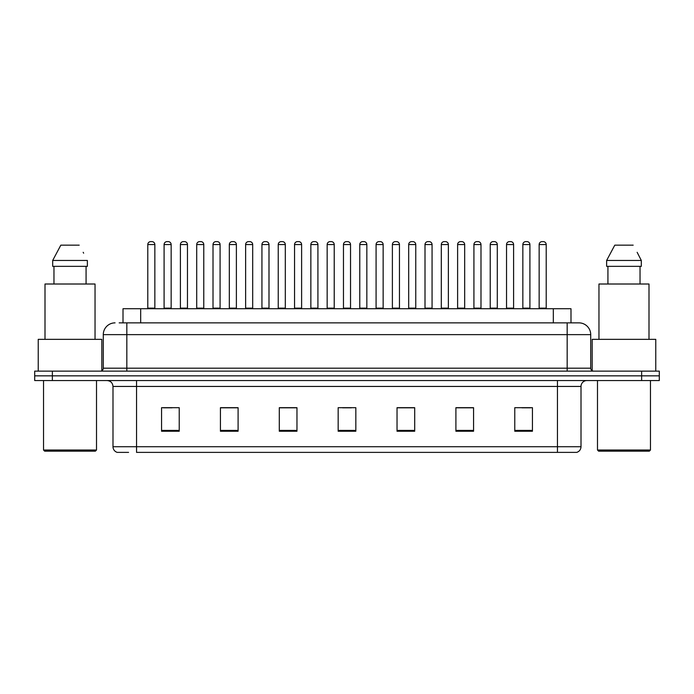 <?xml version="1.0" encoding="UTF-8"?>
<svg xmlns="http://www.w3.org/2000/svg" width="694" height="694" viewBox="0 0 694 694"><rect width="100%" height="100%" fill="white"/><g stroke="black" fill="none" stroke-linecap="round" stroke-linejoin="round"><path stroke-width="1.04" d="M123.012 322.866L123.012 308.735L570.989 308.735L570.989 322.866M128.581 452.375L117.529 452.375M581.008 446.728C580.843 449.547 579.429 451.43 576.766 452.375L557.456 452.375L557.456 446.728L581.008 446.728L581.008 386.445A5.89 5.89 0 0 1 586.89 380.555M117.234 452.375A5.89 5.89 0 0 1 112.992 446.728L112.992 386.445C112.645 382.871 110.684 380.902 107.11 380.555M52.362 371.134L659.3 371.134L659.3 375.844L34.7 375.844L34.7 380.555L52.362 380.555L52.362 375.844L34.7 375.844L34.7 371.134L52.362 371.134L52.362 375.844L659.3 375.844L659.3 380.555L52.362 380.555M532.437 431.243L532.437 407.69L514.774 407.69L514.774 431.243L532.437 431.243M473.568 431.243L473.568 407.69L455.906 407.69L455.906 431.243L473.568 431.243M414.7 431.243L414.7 407.69L397.037 407.69L397.037 431.243L414.7 431.243M179.226 431.243L179.226 407.69L161.563 407.69L161.563 431.243L179.226 431.243M238.094 431.243L238.094 407.69L220.432 407.69L220.432 431.243L238.094 431.243M296.963 431.243L296.963 407.69L279.3 407.69L279.3 431.243L296.963 431.243M355.831 431.243L355.831 407.69L338.169 407.69L338.169 431.243L355.831 431.243M557.456 452.375L136.544 452.375L136.544 446.728L557.456 446.728L557.456 386.445L112.992 386.445M473.039 407.812L465.561 407.812M456.73 407.812L473.568 407.812M521.957 407.812L530.789 407.812M293.666 407.812L286.188 407.812M220.432 407.812L237.27 407.812M228.439 407.812L220.961 407.812M163.211 407.812L172.043 407.812M407.812 407.812L400.334 407.812M342.584 407.812L351.416 407.812M296.963 407.812L279.3 407.812M414.7 407.812L397.037 407.812M119.446 322.866L574.823 322.866M119.177 322.866L126.828 322.866L126.828 334.638L103.285 334.638L103.285 368.193A2.941 2.941 0 0 1 100.335 371.134M115.057 322.866A11.772 11.772 0 0 0 103.285 334.638M578.943 322.866A11.772 11.772 0 0 1 590.715 334.638L567.172 334.638L567.172 322.866L578.761 322.866M590.715 334.638L590.715 368.193C590.872 369.963 591.861 370.943 593.665 371.134M154.849 244.566L147.787 244.566A2.941 2.941 0 0 1 150.728 241.625L151.908 241.625A2.941 2.941 0 0 1 154.849 244.566L154.849 308.145A0.59 0.59 0 0 0 155.439 308.735M147.787 244.566L147.787 308.145A0.59 0.59 0 0 1 147.197 308.735M164.096 244.566A2.941 2.941 0 0 1 167.037 241.625L168.217 241.625A2.941 2.941 0 0 1 171.158 244.566L164.096 244.566L164.096 308.145A0.59 0.59 0 0 1 163.506 308.735M171.158 244.566L171.158 308.145A0.59 0.59 0 0 0 171.748 308.735M187.467 244.566L180.397 244.566A2.941 2.941 0 0 1 183.346 241.625L184.517 241.625A2.941 2.941 0 0 1 187.467 244.566L187.467 308.145A0.59 0.59 0 0 0 188.057 308.735M180.397 244.566L180.397 308.145A0.59 0.59 0 0 1 179.815 308.735M220.076 244.566L213.015 244.566A2.941 2.941 0 0 1 215.955 241.625L217.135 241.625A2.941 2.941 0 0 1 220.076 244.566L220.076 308.145A0.59 0.59 0 0 0 220.666 308.735M213.015 244.566L213.015 308.145A0.59 0.59 0 0 1 212.425 308.735M252.694 244.566L245.624 244.566A2.941 2.941 0 0 1 248.573 241.625L249.745 241.625A2.941 2.941 0 0 1 252.694 244.566L252.694 308.145A0.59 0.59 0 0 0 253.284 308.735M245.624 244.566L245.624 308.145A0.59 0.59 0 0 1 245.043 308.735M285.303 244.566L278.242 244.566A2.941 2.941 0 0 1 281.183 241.625L282.363 241.625A2.941 2.941 0 0 1 285.303 244.566L285.303 308.145A0.59 0.59 0 0 0 285.893 308.735M278.242 244.566L278.242 308.145A0.59 0.59 0 0 1 277.652 308.735M196.706 244.566A2.941 2.941 0 0 1 199.655 241.625L200.826 241.625A2.941 2.941 0 0 1 203.776 244.566L196.706 244.566L196.706 308.145A0.59 0.59 0 0 1 196.116 308.735M203.776 244.566L203.776 308.145A0.59 0.59 0 0 0 204.357 308.735M229.324 244.566A2.941 2.941 0 0 1 232.264 241.625L233.444 241.625A2.941 2.941 0 0 1 236.385 244.566L229.324 244.566L229.324 308.145A0.59 0.59 0 0 1 228.734 308.735M236.385 244.566L236.385 308.145A0.59 0.59 0 0 0 236.975 308.735M261.933 244.566A2.941 2.941 0 0 1 264.874 241.625L266.054 241.625A2.941 2.941 0 0 1 268.994 244.566L261.933 244.566L261.933 308.145A0.59 0.59 0 0 1 261.343 308.735M268.994 244.566L268.994 308.145A0.59 0.59 0 0 0 269.584 308.735M95.338 451.195L44.711 451.195L43.531 450.024L96.509 450.024L95.338 451.195M43.531 380.555L43.531 450.024M96.509 380.555L96.509 450.024M101.81 370.743L101.81 339.349L38.231 339.349L38.231 371.134M95.043 339.349L95.043 284.011L45.006 284.011L45.006 339.349M86.073 266.349L86.073 284.011L86.073 266.349M52.683 260.467L60.829 245.156L52.683 260.467L52.683 266.349L87.366 266.349L87.366 260.467L52.683 260.467M83.644 253.189L83.176 252.304M53.967 266.349L53.967 284.011M79.211 245.156L60.829 245.156M649.289 451.195L598.662 451.195L597.491 450.024L650.469 450.024L649.289 451.195M597.491 380.555L597.491 450.024M650.469 380.555L650.469 450.024M655.769 371.134L655.769 339.349L592.19 339.349L592.19 370.743M648.994 339.349L648.994 284.011L598.957 284.011L598.957 339.349M637.604 253.189L641.317 260.467L606.634 260.467L614.789 245.156L606.634 260.467L606.634 266.349L641.317 266.349L641.317 260.467L641.317 266.349M641.317 260.467L637.135 252.304M607.927 266.349L607.927 284.011M640.033 284.011L640.033 266.349M633.171 245.156L614.789 245.156M317.921 244.566L310.851 244.566A2.941 2.941 0 0 1 313.801 241.625L314.972 241.625A2.941 2.941 0 0 1 317.921 244.566L317.921 308.145A0.59 0.59 0 0 0 318.511 308.735M310.851 244.566L310.851 308.145A0.59 0.59 0 0 1 310.27 308.735M350.531 244.566L343.469 244.566A2.941 2.941 0 0 1 346.41 241.625L347.59 241.625A2.941 2.941 0 0 1 350.531 244.566L350.531 308.145A0.59 0.59 0 0 0 351.121 308.735M343.469 244.566L343.469 308.145A0.59 0.59 0 0 1 342.879 308.735M383.149 244.566L376.079 244.566A2.941 2.941 0 0 1 379.028 241.625L380.199 241.625A2.941 2.941 0 0 1 383.149 244.566L383.149 308.145A0.59 0.59 0 0 0 383.73 308.735M376.079 244.566L376.079 308.145A0.59 0.59 0 0 1 375.489 308.735M294.551 244.566A2.941 2.941 0 0 1 297.492 241.625L298.672 241.625A2.941 2.941 0 0 1 301.612 244.566L294.551 244.566L294.551 308.145A0.59 0.59 0 0 1 293.961 308.735M301.612 244.566L301.612 308.145A0.59 0.59 0 0 0 302.202 308.735M327.16 244.566A2.941 2.941 0 0 1 330.101 241.625L331.281 241.625A2.941 2.941 0 0 1 334.222 244.566L327.16 244.566L327.16 308.145A0.59 0.59 0 0 1 326.57 308.735M334.222 244.566L334.222 308.145A0.59 0.59 0 0 0 334.812 308.735M359.778 244.566A2.941 2.941 0 0 1 362.719 241.625L363.899 241.625A2.941 2.941 0 0 1 366.84 244.566L359.778 244.566L359.778 308.145A0.59 0.59 0 0 1 359.188 308.735M366.84 244.566L366.84 308.145A0.59 0.59 0 0 0 367.43 308.735M415.758 244.566L408.697 244.566A2.941 2.941 0 0 1 411.637 241.625L412.817 241.625A2.941 2.941 0 0 1 415.758 244.566L415.758 308.145A0.59 0.59 0 0 0 416.348 308.735M408.697 244.566L408.697 308.145A0.59 0.59 0 0 1 408.107 308.735M448.376 244.566L441.306 244.566A2.941 2.941 0 0 1 444.255 241.625L445.427 241.625A2.941 2.941 0 0 1 448.376 244.566L448.376 308.145A0.59 0.59 0 0 0 448.957 308.735M441.306 244.566L441.306 308.145A0.59 0.59 0 0 1 440.716 308.735M480.985 244.566L473.924 244.566A2.941 2.941 0 0 1 476.865 241.625L478.045 241.625A2.941 2.941 0 0 1 480.985 244.566L480.985 308.145A0.59 0.59 0 0 0 481.575 308.735M473.924 244.566L473.924 308.145A0.59 0.59 0 0 1 473.334 308.735M513.603 244.566L506.533 244.566A2.941 2.941 0 0 1 509.483 241.625L510.654 241.625A2.941 2.941 0 0 1 513.603 244.566L513.603 308.145A0.59 0.59 0 0 0 514.185 308.735M506.533 244.566L506.533 308.145A0.59 0.59 0 0 1 505.943 308.735M546.213 244.566L539.151 244.566A2.941 2.941 0 0 1 542.092 241.625L543.272 241.625A2.941 2.941 0 0 1 546.213 244.566L546.213 308.145A0.59 0.59 0 0 0 546.803 308.735M539.151 244.566L539.151 308.145A0.59 0.59 0 0 1 538.561 308.735M392.388 244.566A2.941 2.941 0 0 1 395.328 241.625L396.508 241.625A2.941 2.941 0 0 1 399.449 244.566L392.388 244.566L392.388 308.145A0.59 0.59 0 0 1 391.798 308.735M399.449 244.566L399.449 308.145A0.59 0.59 0 0 0 400.039 308.735M425.006 244.566A2.941 2.941 0 0 1 427.946 241.625L429.126 241.625A2.941 2.941 0 0 1 432.067 244.566L425.006 244.566L425.006 308.145A0.59 0.59 0 0 1 424.416 308.735M432.067 244.566L432.067 308.145A0.59 0.59 0 0 0 432.657 308.735M457.615 244.566A2.941 2.941 0 0 1 460.556 241.625L461.736 241.625A2.941 2.941 0 0 1 464.676 244.566L457.615 244.566L457.615 308.145A0.59 0.59 0 0 1 457.025 308.735M464.676 244.566L464.676 308.145A0.59 0.59 0 0 0 465.266 308.735M490.224 244.566A2.941 2.941 0 0 1 493.174 241.625L494.345 241.625A2.941 2.941 0 0 1 497.294 244.566L490.224 244.566L490.224 308.145A0.59 0.59 0 0 1 489.643 308.735M497.294 244.566L497.294 308.145A0.59 0.59 0 0 0 497.884 308.735M522.842 244.566A2.941 2.941 0 0 1 525.783 241.625L526.963 241.625A2.941 2.941 0 0 1 529.904 244.566L522.842 244.566L522.842 308.145A0.59 0.59 0 0 1 522.252 308.735M529.904 244.566L529.904 308.145A0.59 0.59 0 0 0 530.494 308.735M140.674 322.866L140.674 308.735M553.326 322.866L553.326 308.735M557.456 380.555L557.456 386.445L581.008 386.445M112.992 446.728L136.544 446.728L136.544 380.555M641.638 380.555L641.638 371.134M355.831 430.419L338.169 430.419M296.963 430.419L279.3 430.419M238.094 430.419L220.432 430.419M179.226 430.419L161.563 430.419M414.7 430.419L397.037 430.419M473.568 430.419L455.906 430.419M532.437 430.419L514.774 430.419M126.828 371.134L126.828 368.193L590.715 368.193M103.285 368.193L126.828 368.193L126.828 334.638L567.172 334.638L567.172 371.134M147.787 308.145L154.849 308.145M164.096 308.145L171.158 308.145M180.397 308.145L187.467 308.145M213.015 308.145L220.076 308.145M245.624 308.145L252.694 308.145M278.242 308.145L285.303 308.145M196.706 308.145L203.776 308.145M229.324 308.145L236.385 308.145M261.933 308.145L268.994 308.145M310.851 308.145L317.921 308.145M343.469 308.145L350.531 308.145M376.079 308.145L383.149 308.145M294.551 308.145L301.612 308.145M327.16 308.145L334.222 308.145M359.778 308.145L366.84 308.145M408.697 308.145L415.758 308.145M441.306 308.145L448.376 308.145M473.924 308.145L480.985 308.145M506.533 308.145L513.603 308.145M539.151 308.145L546.213 308.145M392.388 308.145L399.449 308.145M425.006 308.145L432.067 308.145M457.615 308.145L464.676 308.145M490.224 308.145L497.294 308.145M522.842 308.145L529.904 308.145"/></g></svg>
